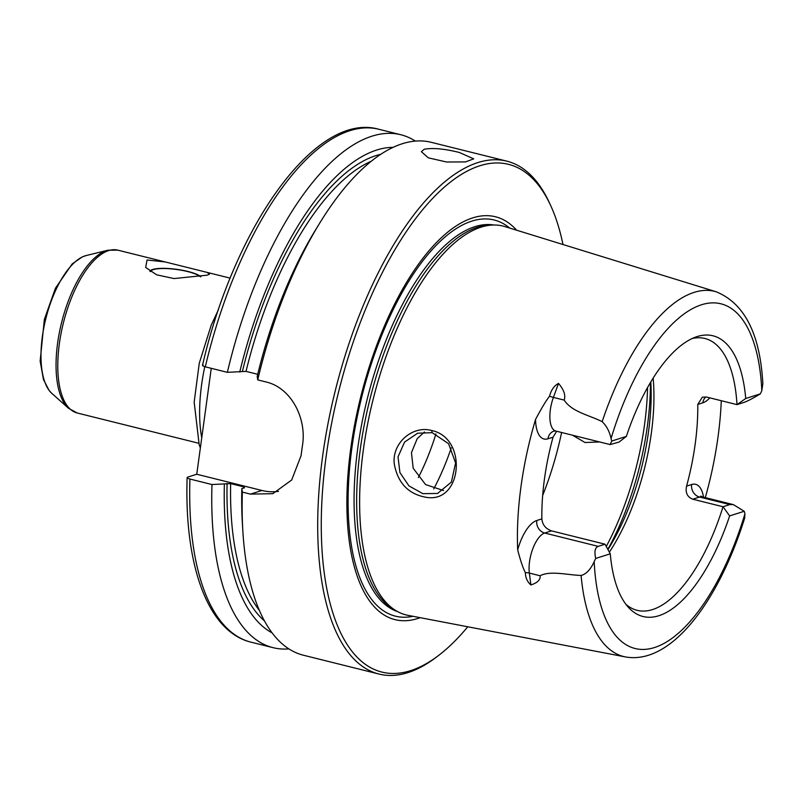 <?xml version="1.0" encoding="UTF-8"?>
<svg xmlns="http://www.w3.org/2000/svg" width="803" height="803" viewBox="0 0 803 803"><rect width="100%" height="100%" fill="white"/><g stroke="black" fill="none" stroke-linecap="round" stroke-linejoin="round"><path stroke-width="1.2" d="M149.89 271.233A26.429 6.002 -172.2 0 1 173.358 268.925A26.429 6.002 -172.2 0 1 200.911 276.694M200.389 276.794A25.716 5.832 7.8 0 0 178.366 269.738A25.716 5.832 7.8 0 0 153.283 269.637A25.716 5.832 7.8 0 0 150.492 271.635M207.244 275.168L174.03 278.561L156.695 274.837L145.684 267.449L147.039 260.001L165.247 261.959L207.094 272.388L209.503 274.204L207.244 275.168M257.733 379.889A264.297 110.934 -76 0 1 319.323 223.746L315.167 230.541A251.6 105.605 -76 0 0 257.201 376.406L257.733 379.889L265.823 381.907C290.917 387.468 306.977 418.222 302.47 445.434A264.297 110.934 104 0 0 301.075 455.632L291.69 479.983L272.819 493.684L250.446 494.116L242.355 492.098L241.833 488.615L244.544 487.752L243.45 486.779L230.652 483.587L211.982 484.54L189.93 479.04C187.24 478.277 186.507 477.634 187.741 477.102L196.755 474.242L211.259 368.316M611.786 441.028L610.109 444.571L619.023 442.092L626.36 436.4L611.786 441.028A25.796 10.83 104 0 1 611.063 438.508A177.614 74.549 -76 0 1 701.481 304.779A177.614 74.549 -76 0 1 761.816 390.639L762.84 383.693M610.109 444.571L555.847 431.06A25.796 10.83 -76 0 1 549.874 417.169A25.796 10.83 -76 0 1 553.408 397.405L558.507 383.402C563.967 389.867 565.854 395.427 564.158 400.085C571.917 411.949 588.639 414.91 602.17 421.655C606.526 425.821 609.487 431.432 611.063 438.508M598.225 546.361C595.013 547.566 594.17 551.591 595.706 558.436L610.27 553.809L605.04 544.203L598.225 546.361L544.685 533.031A10.569 9.295 72.4 0 1 536.775 520.505A36.366 15.267 104 0 0 517.684 549.894C520.495 560.725 523.064 568.313 525.383 572.669C525.443 577.638 527.28 581.743 530.893 584.975L529.348 573.081A25.796 10.83 -76 0 1 531.144 553.869A25.796 10.83 -76 0 1 544.685 533.031L551.5 530.863C545.659 528.775 542.447 524.791 541.844 518.899L536.775 520.505M595.706 558.436A25.796 10.83 104 0 0 594.19 561.668C590.526 569.578 586.16 574.185 581.101 575.47A188.173 78.985 -76 0 0 625.467 656.934C671.258 665.145 718.635 601.317 744.672 518.086L744.943 513.8A25.796 10.83 104 0 0 744.22 511.28L733.37 504.615L729.817 504.575L723.011 506.743A140.083 58.8 -76 0 1 652.508 609.577A140.083 58.8 -76 0 1 637.16 610.34A140.083 58.8 -76 0 1 625.928 604.318M692.748 499.205L699.564 497.037A10.569 9.295 72.4 0 1 691.644 484.52L686.575 486.126C685.22 492.64 687.278 497.007 692.748 499.205L723.011 506.743L729.646 515.907L744.22 511.28M610.27 553.809A144.66 60.717 104 0 0 628.578 607.51A144.66 60.717 104 0 0 729.646 515.907M743.809 402.464C747.242 401.319 752.742 398.459 760.3 393.871L745.726 398.499L736.993 404.632L743.809 402.464M760.3 393.871A25.796 10.83 104 0 0 761.816 390.639M686.575 486.126A140.083 58.8 104 0 0 697.767 404.421L702.374 397.144L706.74 397.094L736.993 404.632A140.083 58.8 -76 0 0 704.873 338.485A140.083 58.8 -76 0 0 692.126 338.535M432.175 432.676L448.586 443.708L455.592 462.97L451.406 482.061L437.545 493.464L422.84 493.654L408.948 485.885L399.924 472.616L398.017 456.877L404.571 442.062L417.66 433.219L432.175 432.676L431.633 430.508C412.601 425.098 391.874 443.146 394.243 463.763C397.746 483.065 408.476 494.267 426.433 497.358C462.518 503.401 467.858 437.866 431.633 430.508M625.467 656.934L408.004 615.349A200.379 84.104 -76 0 1 396.371 610.912A200.379 84.104 -76 0 1 372.923 400.165A200.379 84.104 -76 0 1 492.48 225.041A200.379 84.104 -76 0 1 504.846 226.576L716.396 291.85A188.173 78.985 -76 0 0 602.17 421.655M581.101 575.47C566.727 574.918 550.216 570.431 540.098 575.761C540.61 579.716 537.548 582.787 530.893 584.975M517.684 549.894A191.636 80.441 -76 0 1 535.561 419.407A36.366 15.267 104 0 0 547.967 438.799L553.036 437.183A140.083 58.8 104 0 0 541.844 518.899M558.507 383.402C554.13 385.761 551.139 390.037 549.553 396.24C546.381 400.125 541.714 407.844 535.561 419.407M721.285 400.717A190.311 79.878 -76 0 1 705.305 497.629M424.496 431.994L417.219 438.639L411.457 452.641L413.174 468.209L425.57 484.57L443.547 490.563M599.67 441.971L585.036 442.523L572.469 435.196M424.285 149.238C432.917 147.692 444.621 148.776 459.416 152.5L473.72 158.864L465.479 161.915L446.609 162.015L428.32 157.84L421.354 151.687L424.285 149.238M319.323 223.746A264.297 110.934 -76 0 1 431.181 142.302L506.773 161.132A264.297 110.934 -76 0 1 549.312 202.597L550.577 205.327A261.658 109.83 -76 0 1 562.983 244.513M467.768 626.782A261.658 109.83 -76 0 1 438.438 655.569L436.039 657.386A264.297 110.934 -76 0 1 407.964 672.613A264.297 110.934 -76 0 1 379.016 674.058L303.424 655.228A264.297 110.934 -76 0 1 242.837 530.833A264.297 110.934 -76 0 1 242.355 492.098M379.016 674.058A264.297 110.934 -76 0 1 335.252 390.78A264.297 110.934 -76 0 1 506.773 161.132M203.109 364.893C201.884 365.425 202.607 366.068 205.297 366.83L227.359 372.331L246.019 371.377L257.713 374.288M278.49 491.326A52.857 46.454 72.4 0 1 261.929 490.472L196.755 474.242M288.869 648.884A264.297 110.934 -76 0 1 273.05 647.66L250.988 642.169C207.696 631.65 184.228 565.342 187.129 477.594L187.741 477.102M227.359 372.331A264.297 110.934 -76 0 1 400.807 134.733A264.297 110.934 -76 0 1 415.352 141.087M273.05 647.66A264.297 110.934 -76 0 1 211.982 484.54M239.746 372.05A251.6 105.605 -76 0 1 393.089 147.34M551.5 530.863L605.04 544.203M553.036 437.183L556.68 431.261M745.726 398.499A144.66 60.717 104 0 0 695.96 336.969A144.66 60.717 104 0 0 626.36 436.4M433.74 488.927A140.083 58.8 104 0 0 451.276 447.853M420.17 617.678A207.606 87.136 -76 0 1 417.781 618.491A207.606 87.136 -76 0 1 361.31 394.584A207.606 87.136 -76 0 1 516.67 230.23M438.438 655.569A261.658 109.83 -76 0 1 410.634 670.646A261.658 109.83 -76 0 1 346.545 362.916A261.658 109.83 -76 0 1 550.577 205.327M242.837 530.833L242.355 522.883A251.6 105.605 -76 0 1 241.833 488.615M272.147 632.915A251.6 105.605 -76 0 1 224.368 484.259M396.371 610.912L393.199 609.045A199.325 83.663 -76 0 1 369.882 399.412A199.325 83.663 -76 0 1 488.806 225.201L492.48 225.041M86.252 255.525L82.378 256.85L72.19 263.926L55.437 288.207L44.346 319.474L40.15 361.069L43.462 379.528L49.093 390.449L51.894 393.45A72.782 30.554 -76 0 1 45.821 318.691A72.782 30.554 -76 0 1 86.252 255.525L107.913 250.215A83.422 35.011 104 0 0 61.58 322.615A83.422 35.011 104 0 0 68.536 408.295L77.239 413.003A83.913 35.222 -76 0 1 63.347 323.057A83.913 35.222 -76 0 1 117.8 250.145L107.913 250.215M201.744 437.776A105.715 44.376 -76 0 1 204.785 366.7M549.553 396.24A10.569 2.329 20 0 0 553.408 397.405L564.158 400.085M744.943 513.8A177.614 74.549 -76 0 1 654.525 647.529A177.614 74.549 -76 0 1 594.19 561.668M733.37 504.615L702.384 496.896A25.796 10.83 -76 0 0 699.564 497.037L729.817 504.575M606.265 546.482A166.512 69.891 104 0 0 647.559 387.518M542.667 495.451A166.512 69.891 104 0 0 561.608 432.496M261.929 490.472L250.446 494.116M205.297 366.83A264.297 110.934 -76 0 1 378.745 129.243C315.74 111.246 234.346 226.426 202.507 365.325M250.988 642.169A264.297 110.934 -76 0 1 189.93 479.04M242.456 371.187A245.798 103.165 -76 0 1 380.722 154.317M246.019 371.377A243.158 102.061 -76 0 1 371.207 161.273M703.518 497.177A36.366 15.267 104 0 0 691.644 484.52M705.797 396.913A10.569 9.295 -107.6 0 0 702.836 402.815A36.366 15.267 104 0 0 709.792 397.856M697.767 404.421L702.836 402.815M525.383 572.669A10.569 6.544 172.6 0 1 529.348 573.081L540.098 575.761M555.847 431.06L554.08 431.04A10.569 9.295 -107.6 0 0 547.967 438.799M609.357 552.163A140.083 58.8 104 0 0 653.15 378.093M607.951 549.593L609.467 547.144A142.723 59.904 104 0 0 650.811 381.907M418.353 477.544A131.622 55.246 104 0 0 435.939 433.881M607.841 549.372A163.862 68.777 104 0 0 650.42 382.569M413.013 616.302A204.133 85.68 -76 0 1 361.651 397.365A204.133 85.68 -76 0 1 509.714 228.082M243.429 488.104A243.158 102.061 -76 0 1 243.45 486.779M259.359 610.34A243.158 102.061 -76 0 1 230.652 483.587M264.498 620.96A245.798 103.165 -76 0 1 227.088 483.396M397.575 611.595A199.325 83.663 -76 0 1 367.302 398.77A199.325 83.663 -76 0 1 493.865 225.001M51.894 393.45L68.536 408.295M230.16 278.129L207.094 272.388M165.247 261.959L117.8 250.145M198.702 443.246L77.239 413.003M200.348 447.954L199.194 444.772L194.165 402.102L199.254 363.307L211.179 325.245L218.436 309.717M400.807 134.733L378.745 129.243M702.384 496.896L700.778 496.053M762.85 383.864C760.17 334.269 744.692 303.594 716.396 291.85"/></g></svg>
